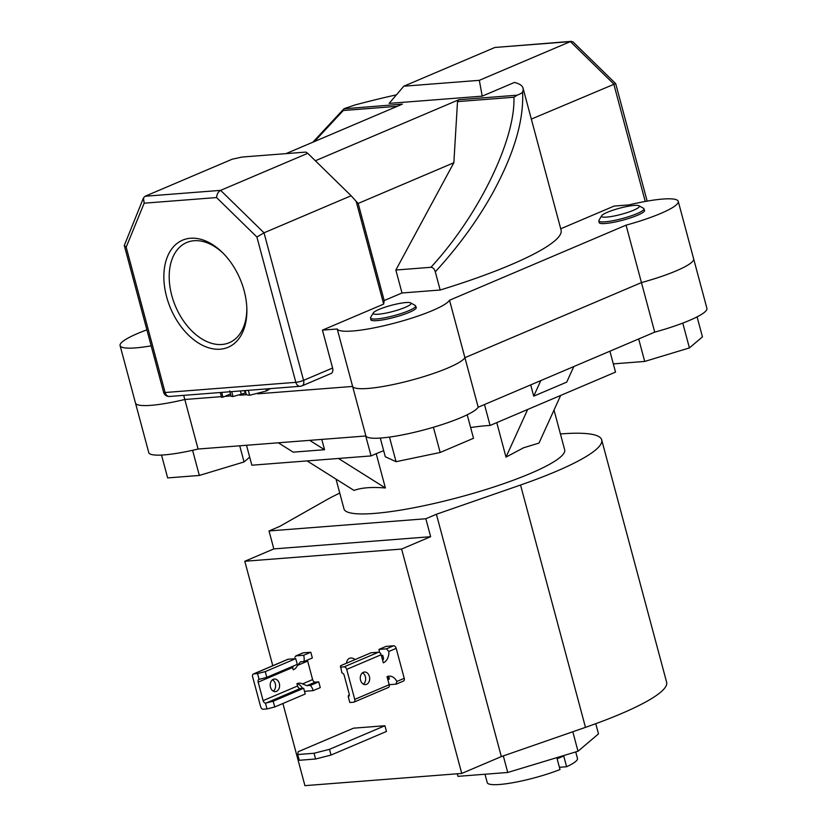 <?xml version="1.0" encoding="UTF-8"?>
<svg xmlns="http://www.w3.org/2000/svg" width="827" height="827" viewBox="0 0 827 827"><rect width="100%" height="100%" fill="white"/><g stroke="black" fill="none" stroke-linecap="round" stroke-linejoin="round"><path stroke-width="1.24" d="M595.76 723.697L598.49 733.88L578.011 751.236L507.747 772.47L457.951 776.346L457.269 773.793M578.011 751.236L572.801 731.761M507.747 772.47L503.312 755.919M297.73 754.534L299.271 760.282L315.573 759.01L314.043 753.263L297.73 754.534L298.123 751.753L353.553 728.173L384.917 725.734L329.487 749.314L331.027 755.051L386.457 731.471L384.917 725.734M331.027 755.051L315.573 759.01M314.043 753.263L329.487 749.314M355.072 659.564A9.417 6.099 -113 0 0 349.48 658.333A9.417 6.099 -113 0 0 346.503 663.213M339.752 493.099A152.55 24.748 -15 0 0 326.065 500.149L279.578 526.468L269.023 530.955L273.83 548.911L244.792 561.264L272.786 665.725M244.792 561.264L401.612 549.056L430.65 536.702L425.843 518.756L436.398 514.26L520.545 485.015A152.55 24.748 -15 0 0 555.951 471.473A152.55 24.748 -15 0 0 601.694 439.892A152.55 24.748 -15 0 0 560.427 433.968M520.545 485.015L585.475 727.357A152.55 24.748 -15 0 0 620.891 713.815A152.55 24.748 -15 0 0 666.624 682.234L601.694 439.892M282.906 703.498L304.925 785.65L461.735 773.441L501.327 756.602L585.475 727.357M425.843 518.756L269.023 530.955M401.612 549.056L461.735 773.441M436.398 514.26L501.327 756.602M430.65 536.702L273.83 548.911M405.85 302.558A19.59 3.174 -15 0 0 386.178 306.817A19.59 3.174 -15 0 0 373.328 312.885A19.59 3.174 -15 0 0 378.394 314.229A19.59 3.174 -15 0 0 400.94 309.009A19.59 3.174 -15 0 0 410.647 302.889A19.59 3.174 -15 0 0 405.85 302.558M410.647 302.889L415.175 305.421A23.352 3.794 165 0 1 415.64 305.938A23.352 3.794 165 0 1 401.912 313.288A23.352 3.794 165 0 1 376.719 318.943A23.352 3.794 165 0 1 370.527 318.023A23.352 3.794 165 0 1 370.672 317.341L373.328 312.885M433.42 427.259L440.171 452.472L473.509 438.289L467.214 414.772M440.171 452.472L396.061 461.693L389.465 437.09M396.061 461.693L385.289 456.742L380.286 438.062M607.411 212.281A19.59 3.174 -15 0 0 601.653 215.764A19.59 3.174 -15 0 0 611.939 216.416A19.59 3.174 -15 0 0 633.503 210.254A19.59 3.174 -15 0 0 638.982 205.758A19.59 3.174 -15 0 0 626.07 206.667A19.59 3.174 -15 0 0 607.411 212.281M638.982 205.758L643.509 208.29A23.352 3.794 165 0 1 643.975 208.817A23.352 3.794 165 0 1 636.976 213.645A23.352 3.794 165 0 1 612.962 220.695A23.352 3.794 165 0 1 598.862 220.902A23.352 3.794 165 0 1 599.006 220.22L601.653 215.764M682.771 323.099L689.418 347.919L702.443 336.878L697.089 316.875M689.418 347.919L644.709 361.44L638.682 338.956M644.709 361.44L613.314 363.88M249.692 457.155L244.058 461.942L199.338 475.453L192.598 450.301M244.058 461.942L239.727 445.794M199.338 475.453L167.654 477.913L161.523 455.057M363.415 684.156A6.306 4.693 85.6 0 0 365.379 676.755A6.306 4.693 85.6 0 0 362.526 672.796M360.551 680.207A6.306 4.693 -94.4 0 1 364.49 672.031A6.306 4.693 -94.4 0 1 369.4 676.445A6.306 4.693 -94.4 0 1 365.462 684.611A6.306 4.693 -94.4 0 1 360.551 680.207M348.27 696.737L349.811 702.505L353.574 702.216A2.822 1.83 -113 0 0 353.966 702.123A2.822 1.83 -113 0 0 354.742 699.373L346.709 669.394A2.822 1.83 -113 0 0 344.104 666.851L378.549 652.193L371.023 652.782L340.538 665.756L341.882 672.909A2.822 1.83 67 0 1 344.228 675.452L349.18 693.946A2.822 1.83 67 0 1 348.405 696.685A2.822 1.83 67 0 1 348.27 696.737L348.467 695.373L349.314 695.011M344.104 666.851L340.342 667.141M378.549 652.193A2.822 1.83 67 0 1 381.154 654.746L346.709 669.394M354.742 699.373L389.186 684.725L387.026 676.641A11.299 8.404 -94.4 0 1 389.031 676.145A11.299 8.404 -94.4 0 1 396.857 681.458L404.227 678.326A2.822 1.83 67 0 1 403.452 681.066L396.329 684.105L389.186 684.715A2.822 1.83 67 0 1 388.411 687.464L353.966 702.123M387.584 678.74L389.527 677.902M404.227 678.326L396.195 648.347L388.824 651.48A11.299 8.404 -94.4 0 1 383.315 662.82L381.154 654.746M388.824 651.48L386.467 648.833L378.942 649.412L386.064 646.383L393.6 645.794A2.822 1.83 67 0 1 396.195 648.347M379.428 652.389A11.299 8.404 85.6 0 0 378.942 649.412M382.653 660.339A11.299 8.404 85.6 0 0 383.604 658.706L382.777 655.408L381.361 655.511M387.76 679.391L389.166 679.277L388.556 677.199A11.299 8.404 85.6 0 0 387.046 676.631M395.947 684.198L396.857 681.458M272.455 679.804A6.306 4.693 -94.4 0 1 275.308 683.764A6.306 4.693 -94.4 0 1 273.334 691.176M270.481 687.216A6.306 4.693 -94.4 0 1 274.409 679.039A6.306 4.693 -94.4 0 1 279.319 683.453A6.306 4.693 -94.4 0 1 275.391 691.62A6.306 4.693 -94.4 0 1 270.481 687.216M274.74 706.971L273.199 701.234L265.467 703.177L267.018 708.946L274.74 706.971L305.225 694.008L303.685 688.26L300.17 688.529A2.822 1.83 67 0 1 297.575 685.986L296.945 683.65A11.299 8.404 -94.4 0 1 298.95 683.154A11.299 8.404 -94.4 0 1 302.496 683.898L306.869 685.686L310.383 685.407L318.736 681.861L320.276 687.609L313.144 690.638L305.618 691.227M273.199 701.234L303.685 688.26M267.018 708.946L263.255 709.246A2.822 1.83 67 0 1 260.65 706.703L252.617 676.724A2.822 1.83 67 0 1 253.393 673.974A2.822 1.83 67 0 1 253.775 673.881L257.538 673.591L259.089 679.36A2.822 1.83 -113 0 0 258.944 679.401A2.822 1.83 -113 0 0 258.169 682.151L263.12 700.645A2.822 1.83 -113 0 0 265.467 703.177M259.089 679.36L266.801 677.354L265.26 671.607L295.746 658.643L288.22 659.222A2.822 1.83 67 0 0 287.837 659.315A2.822 1.83 67 0 0 287.507 659.532M265.26 671.607L257.538 673.591M266.801 677.354L297.286 664.381L295.746 658.643M294.836 657.258L296.138 655.863L303.674 655.273A11.299 8.404 -94.4 0 1 303.985 661.538L300.48 661.807L297.534 665.404A11.299 8.404 -94.4 0 1 293.244 669.829L292.613 667.503A2.822 1.83 67 0 1 292.489 666.428M310.383 685.407A11.299 8.404 -94.4 0 1 313.144 690.638M296.976 683.64A11.299 8.404 -94.4 0 1 302.537 688.353M293.358 666.055A11.299 8.404 -94.4 0 1 292.582 667.348M303.674 655.273L310.797 652.245L312.337 657.982L303.985 661.538M296.138 655.863L303.271 652.823L310.797 652.245M297.534 665.404L307.665 661.093L312.616 679.587L302.496 683.898M306.869 685.686L315.221 682.13L318.736 681.861M307.665 661.093A2.822 1.83 67 0 1 307.53 660.029M315.221 682.13A2.822 1.83 67 0 1 312.616 679.587M303.271 652.823A2.822 1.83 -113 0 0 302.889 652.917A2.822 1.83 -113 0 0 302.548 653.134M647.159 201.126L615.681 83.63L573.142 42.001L571.354 41.35L494.866 47.47L403.803 86.204L389.145 103.385L482.234 96.149L514.435 82.442A167.623 27.198 165 0 1 523.026 88.107A167.623 27.198 165 0 1 522.571 91.9C524.018 120.546 513.815 154.701 491.951 194.355C476.683 221.481 457.796 247.294 435.291 271.814L440.171 290.019L402.005 292.985L384.183 300.563L383.687 304.088L322.447 330.138L337.23 328.991A58.386 9.469 -15 0 0 373.204 328.03A58.386 9.469 -15 0 0 432.407 310.57A58.386 9.469 -15 0 0 449.526 300.242L464.919 357.688A58.386 9.469 165 0 1 447.8 368.015A58.386 9.469 165 0 1 388.597 385.475A58.386 9.469 165 0 1 352.622 386.436L257.621 393.828L352.622 386.436A58.386 9.469 -15 0 0 388.597 385.475A58.386 9.469 -15 0 0 447.8 368.015A58.386 9.469 -15 0 0 464.919 357.688L478.192 407.225A58.386 9.469 165 0 1 461.073 417.563A58.386 9.469 165 0 1 401.881 435.012A58.386 9.469 165 0 1 365.896 435.974L198.087 449.04A58.386 9.469 165 0 1 148.757 452.586L135.483 403.038A58.386 9.469 -15 0 0 184.814 399.493A58.386 9.469 165 0 1 135.483 403.038L120.091 345.603A58.386 9.469 -15 0 0 151.165 345.841M449.526 300.242L626.06 225.151A58.386 9.469 -15 0 0 660.742 213.449A58.386 9.469 -15 0 0 678.243 201.364A58.386 9.469 -15 0 0 628.913 204.91L614.13 206.068L560.727 228.779M678.243 201.364L693.636 258.81A58.386 9.469 165 0 1 676.135 270.894A58.386 9.469 165 0 1 641.452 282.586L464.919 357.688L641.452 282.586A58.386 9.469 -15 0 0 676.135 270.894A58.386 9.469 -15 0 0 693.636 258.81L706.909 308.347A58.386 9.469 165 0 1 689.408 320.431A58.386 9.469 165 0 1 654.726 332.134L478.192 407.225M166.599 296.738A58.2 37.722 67 0 1 177.071 243.417A58.2 37.722 67 0 1 222.949 253.041A58.2 37.722 67 0 1 244.13 290.711A58.2 37.722 67 0 1 246.87 309.277A58.2 37.722 67 0 1 213.5 348.911A58.2 37.722 67 0 1 166.599 296.738M223.703 253.817A54.427 35.282 -113 0 0 186.706 242.518A54.427 35.282 -113 0 0 171.758 295.425A54.427 35.282 -113 0 0 229.317 342.688A54.427 35.282 -113 0 0 246.839 308.192M415.95 307.086A23.538 3.815 165 0 1 416.26 307.51A23.538 3.815 165 0 1 409.2 312.379A23.538 3.815 165 0 1 385 319.48A23.538 3.815 165 0 1 370.775 319.687A23.538 3.815 165 0 1 370.837 319.181M644.285 209.965A23.538 3.815 165 0 1 644.584 210.378A23.538 3.815 165 0 1 637.534 215.258A23.538 3.815 165 0 1 613.324 222.36A23.538 3.815 165 0 1 599.11 222.566A23.538 3.815 165 0 1 599.162 222.049M440.171 290.019A167.623 27.198 -15 0 0 510.817 264.795A167.623 27.198 -15 0 0 561.078 230.092L523.026 88.107M146.886 329.849A58.386 9.469 -15 0 0 120.091 345.603M246.332 394.706L239.737 395.213L246.332 394.706M231.043 395.895L224.841 396.371L231.043 395.895M183.708 395.358L184.814 399.493L221.378 396.64L184.814 399.493L198.087 449.04M337.23 328.991L365.896 435.974M383.687 304.088L356.158 201.323L351.134 195.751L264.02 232.811L303.561 380.368L332.599 368.015L322.447 330.138M332.599 368.015A5.655 3.659 67 0 1 331.048 373.504L302.01 385.858A5.655 3.659 -113 0 0 303.561 380.368A5.655 0.92 165 0 1 295.839 382.343L256.897 237.018L216.56 197.56C216.881 194.128 218.235 191.74 220.633 190.365L307.747 153.315L351.134 195.751M626.06 225.151L654.726 332.134M396.443 94.836A167.623 27.198 165 0 0 355.197 104.915L344.115 108.657L343.288 110.508L314.446 141.531M435.291 271.814C434.433 268.93 432.976 267.421 430.908 267.297L395.854 270.026L453.847 162.743L358.163 203.442L384.183 300.563M430.908 267.297C478.378 215.95 515.603 139.66 513.908 97.235L457.507 101.618L453.847 162.743M615.65 83.579L531.337 119.098M216.56 197.56L144.156 203.194L143.453 197.973L145.107 196.247L232.222 159.197L242.073 157.047L305.804 152.096L307.747 153.315M482.234 96.149L479.319 80.333L403.803 86.204M479.319 80.333L570.392 41.598L494.866 47.47M402.005 292.985L395.854 270.026M315.356 160.758L458.83 99.736L517.092 95.198C520.638 93.823 522.468 92.727 522.571 91.9M343.939 108.802L402.377 104.13L285.987 153.636M457.507 101.618L458.83 99.736M358.163 203.442L356.158 201.323M571.354 41.35L570.392 41.598L613.779 84.034L645.246 201.468M145.107 196.247L220.633 190.365L264.02 232.811L256.897 237.018M144.156 203.194L126.18 247.19L124.288 245.505L143.453 197.973M517.092 95.198L513.908 97.235M245.226 390.571L246.363 394.789L249.651 395.244L266.521 390.944L270.315 388.618M266.521 390.944L265.994 388.959M249.651 395.244L248.338 390.334M229.699 390.892L231.146 396.278L233.038 396.536L245.846 392.887M241.422 394.675L240.419 390.944M233.038 396.536L231.725 391.626M220.271 392.515L221.553 397.28L222.959 397.177L221.688 392.401M222.959 397.177L230.516 393.962M246.508 445.267L251.853 465.208L371.065 455.925L365.72 435.994M371.065 455.925A81.366 13.201 165 0 1 375.086 454.168A81.366 13.201 165 0 1 383.676 450.705M470.635 427.569A81.366 13.201 165 0 1 490.091 425.46L615.515 372.109L609.913 351.196M575.726 751.929L577.473 758.462A46.705 7.577 165 0 1 566.609 766.732L563.725 755.971A46.705 7.577 165 0 1 560.582 757.356A46.705 7.577 165 0 1 557.119 758.772L560.013 769.544A46.705 7.577 165 0 1 513.36 782.611A46.705 7.577 165 0 1 487.237 782.642L484.994 774.248M554.018 410.047L564.676 449.816A114.229 18.535 165 0 1 530.427 473.457A114.229 18.535 165 0 1 412.993 507.923A114.229 18.535 165 0 1 344.001 508.946L336 479.081M560.665 395.44L538.997 443.076L523.543 447.789L506 457.114L496.758 422.628M307.106 460.908L354.028 490.421C361.42 487.682 371.871 486.865 385.392 487.982L376.202 453.692M385.392 487.982L338.47 458.468M559.403 767.301L566.609 766.732M321.796 439.406L324.556 449.712L293.192 452.152L278.317 442.796M573.804 366.557L566.722 382.126L533.725 396.164L530.707 384.886M490.091 425.46L484.488 404.548M324.556 449.712L309.68 440.346M533.725 396.164L540.806 380.596M506 457.114L527.667 409.479M386.467 648.833L393.6 645.794M253.775 673.881L288.22 659.222M265.994 703.074L300.17 688.529M258.169 682.151L292.613 667.503M297.575 685.986L263.12 700.645M397.249 106.311L343.288 110.508M126.18 247.19L165.121 392.515L295.839 382.343A5.655 4.207 -94.4 0 0 300.232 386.292A5.655 5.655 0 0 0 302.01 385.858A5.655 3.659 -113 0 1 301.245 386.044A5.655 4.207 -94.4 0 1 300.232 386.292L169.514 396.464A5.655 4.207 -94.4 0 1 165.121 392.515A5.655 0.92 165 0 1 163.622 392.298L124.288 245.505M245.174 393.176L244.492 390.633M370.527 318.023L371.085 320.111M415.64 305.938L416.198 308.016M598.862 220.902L599.42 222.98M643.975 208.817L644.533 210.895M253.393 673.974L287.837 659.315M295.756 655.956L302.889 652.917M163.622 392.298A5.655 5.655 0 0 0 169.514 396.464M312.844 142.213L343.898 108.844"/></g></svg>
